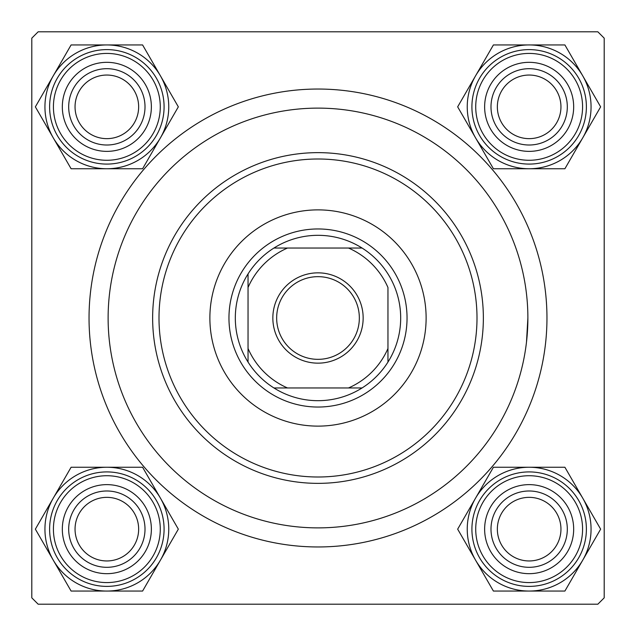 <?xml version="1.0" encoding="UTF-8"?>
<svg xmlns="http://www.w3.org/2000/svg" width="636" height="636" viewBox="0 0 636 636"><rect width="100%" height="100%" fill="white"/><g stroke="black" fill="none" stroke-linecap="round" stroke-linejoin="round"><path stroke-width="0.95" d="M89.04 318A228.96 228.96 0 0 1 318 89.04A228.96 228.96 0 0 1 546.96 318A228.96 228.96 0 0 1 318 546.96A228.96 228.96 0 0 1 89.04 318M597.84 31.8L38.16 31.8L31.8 38.16L31.8 597.84L38.16 604.2L597.84 604.2L604.2 597.84L604.2 38.16L597.84 31.8M526.489 342.152L527.88 318A209.88 209.88 0 0 0 318 108.12A209.88 209.88 0 0 0 108.12 318A209.88 209.88 0 0 0 318 527.88A209.88 209.88 0 0 0 527.88 318M497.352 529.152A31.8 31.8 0 0 0 529.152 560.952A31.8 31.8 0 0 0 560.952 529.152A31.8 31.8 0 0 0 529.152 497.352A31.8 31.8 0 0 0 497.352 529.152M567.312 529.152A38.16 38.16 0 0 1 529.152 567.312A38.16 38.16 0 0 1 490.992 529.152A38.16 38.16 0 0 1 529.152 490.992A38.16 38.16 0 0 1 567.312 529.152M75.048 529.152A31.8 31.8 0 0 0 106.848 560.952A31.8 31.8 0 0 0 138.648 529.152A31.8 31.8 0 0 0 106.848 497.352A31.8 31.8 0 0 0 75.048 529.152M145.008 529.152A38.16 38.16 0 0 1 106.848 567.312A38.16 38.16 0 0 1 68.688 529.152A38.16 38.16 0 0 1 106.848 490.992A38.16 38.16 0 0 1 145.008 529.152M560.952 106.848A31.8 31.8 0 0 0 529.152 75.048A31.8 31.8 0 0 0 497.352 106.848A31.8 31.8 0 0 0 529.152 138.648A31.8 31.8 0 0 0 560.952 106.848M490.992 106.848A38.16 38.16 0 0 1 529.152 68.688A38.16 38.16 0 0 1 567.312 106.848A38.16 38.16 0 0 1 529.152 145.008A38.16 38.16 0 0 1 490.992 106.848M138.648 106.848A31.8 31.8 0 0 0 106.848 75.048A31.8 31.8 0 0 0 75.048 106.848A31.8 31.8 0 0 0 106.848 138.648A31.8 31.8 0 0 0 138.648 106.848M68.688 106.848A38.16 38.16 0 0 1 106.848 68.688A38.16 38.16 0 0 1 145.008 106.848A38.16 38.16 0 0 1 106.848 145.008A38.16 38.16 0 0 1 68.688 106.848M529.152 591.059A61.907 61.907 0 0 1 475.537 560.109L493.409 591.059L564.895 591.059L600.638 529.152L564.895 467.245L493.409 467.245L457.666 529.152L475.537 560.109A61.907 61.907 0 0 1 529.152 467.245A61.907 61.907 0 0 1 582.767 560.109A61.907 61.907 0 0 1 529.152 591.059M506.892 567.71A44.52 44.52 0 0 1 490.595 506.892A44.52 44.52 0 0 1 551.412 490.595A44.52 44.52 0 0 1 567.71 551.412A44.52 44.52 0 0 1 506.892 567.71M548.232 496.104A38.16 38.16 0 0 0 496.104 510.072A38.16 38.16 0 0 0 510.072 562.2A38.16 38.16 0 0 0 562.2 548.232A38.16 38.16 0 0 0 548.232 496.104M557.772 479.584A57.24 57.24 0 0 1 578.72 557.772A57.24 57.24 0 0 1 500.532 578.72A57.24 57.24 0 0 1 479.584 500.532A57.24 57.24 0 0 1 557.772 479.584A57.24 57.24 0 0 0 479.584 500.532A57.24 57.24 0 0 0 500.532 578.72M53.233 498.195A61.907 61.907 0 0 1 106.848 467.245L71.105 467.245L35.362 529.152L71.105 591.059L142.591 591.059L178.334 529.152L142.591 467.245L106.848 467.245A61.907 61.907 0 0 1 160.463 560.109A61.907 61.907 0 0 1 53.233 560.109A61.907 61.907 0 0 1 53.233 498.195M84.588 490.595A44.52 44.52 0 0 1 145.406 506.892A44.52 44.52 0 0 1 129.108 567.71A44.52 44.52 0 0 1 68.291 551.412A44.52 44.52 0 0 1 84.588 490.595M125.928 562.2A38.16 38.16 0 0 0 139.896 510.072A38.16 38.16 0 0 0 87.768 496.104A38.16 38.16 0 0 0 73.8 548.232A38.16 38.16 0 0 0 125.928 562.2M135.468 578.72A57.24 57.24 0 0 1 57.28 557.772A57.24 57.24 0 0 1 78.228 479.584A57.24 57.24 0 0 1 156.416 500.532A57.24 57.24 0 0 1 135.468 578.72A57.24 57.24 0 0 0 156.416 500.532A57.24 57.24 0 0 0 78.228 479.584M582.767 137.805A61.907 61.907 0 0 1 529.152 168.755L564.895 168.755L600.638 106.848L564.895 44.941L493.409 44.941L457.666 106.848L493.409 168.755L529.152 168.755A61.907 61.907 0 0 1 475.537 75.891A61.907 61.907 0 0 1 582.767 75.891A61.907 61.907 0 0 1 582.767 137.805M551.412 145.406A44.52 44.52 0 0 1 490.595 129.108A44.52 44.52 0 0 1 506.892 68.291A44.52 44.52 0 0 1 567.71 84.588A44.52 44.52 0 0 1 551.412 145.406M510.072 73.8A38.16 38.16 0 0 0 496.104 125.928A38.16 38.16 0 0 0 548.232 139.896A38.16 38.16 0 0 0 562.2 87.768A38.16 38.16 0 0 0 510.072 73.8M500.532 57.28A57.24 57.24 0 0 1 578.72 78.228A57.24 57.24 0 0 1 557.772 156.416A57.24 57.24 0 0 1 479.584 135.468A57.24 57.24 0 0 1 500.532 57.28A57.24 57.24 0 0 0 479.584 135.468A57.24 57.24 0 0 0 557.772 156.416M106.848 44.941A61.907 61.907 0 0 1 160.463 75.891L142.591 44.941L71.105 44.941L35.362 106.848L71.105 168.755L142.591 168.755L178.334 106.848L160.463 75.891A61.907 61.907 0 0 1 106.848 168.755A61.907 61.907 0 0 1 53.233 75.891A61.907 61.907 0 0 1 106.848 44.941M129.108 68.291A44.52 44.52 0 0 1 145.406 129.108A44.52 44.52 0 0 1 84.588 145.406A44.52 44.52 0 0 1 68.291 84.588A44.52 44.52 0 0 1 129.108 68.291M87.768 139.896A38.16 38.16 0 0 0 139.896 125.928A38.16 38.16 0 0 0 125.928 73.8A38.16 38.16 0 0 0 73.8 87.768A38.16 38.16 0 0 0 87.768 139.896M78.228 156.416A57.24 57.24 0 0 1 57.28 78.228A57.24 57.24 0 0 1 135.468 57.28A57.24 57.24 0 0 1 156.416 135.468A57.24 57.24 0 0 1 78.228 156.416A57.24 57.24 0 0 0 156.416 135.468A57.24 57.24 0 0 0 135.468 57.28M426.12 318A108.12 108.12 0 0 0 318 209.88A108.12 108.12 0 0 0 209.88 318A108.12 108.12 0 0 0 318 426.12A108.12 108.12 0 0 0 426.12 318M159 318A159 159 0 0 0 318 477A159 159 0 0 0 477 318A159 159 0 0 0 318 159A159 159 0 0 0 159 318M483.36 318A165.36 165.36 0 0 1 318 483.36A165.36 165.36 0 0 1 152.64 318A165.36 165.36 0 0 1 318 152.64A165.36 165.36 0 0 1 483.36 318M318 272.844A45.156 45.156 0 0 1 363.156 318A45.156 45.156 0 0 1 318 363.156A45.156 45.156 0 0 1 272.844 318A45.156 45.156 0 0 1 318 272.844M318 359.34A41.34 41.34 0 0 0 359.34 318A41.34 41.34 0 0 0 318 276.66A41.34 41.34 0 0 0 276.66 318A41.34 41.34 0 0 0 318 359.34M318 235.32A82.68 82.68 0 0 0 273.933 248.04L287.496 248.04L273.933 248.04A82.68 82.68 0 0 0 248.04 362.067L248.04 348.504L248.04 362.067A82.68 82.68 0 0 0 362.067 387.96L348.504 387.96L362.067 387.96A82.68 82.68 0 0 0 387.96 362.067L387.96 287.496A76.32 76.32 0 0 0 348.504 248.04L287.496 248.04A76.32 76.32 0 0 0 248.04 287.496L248.04 348.504A76.32 76.32 0 0 0 287.496 387.96L348.504 387.96A76.32 76.32 0 0 0 387.96 348.504L387.96 362.067A82.68 82.68 0 0 0 362.067 248.04L348.504 248.04L362.067 248.04A82.68 82.68 0 0 0 318 235.32M318 407.04A89.04 89.04 0 0 1 228.96 318A89.04 89.04 0 0 1 318 228.96A89.04 89.04 0 0 1 407.04 318A89.04 89.04 0 0 1 318 407.04M273.933 387.96L287.496 387.96L273.933 387.96M248.04 273.933L248.04 287.496L248.04 273.933M502.44 575.421A53.424 53.424 0 0 0 575.421 555.864A53.424 53.424 0 0 0 555.864 482.883A53.424 53.424 0 0 0 482.883 502.44A53.424 53.424 0 0 0 502.44 575.421M80.136 482.883A53.424 53.424 0 0 0 60.579 555.864A53.424 53.424 0 0 0 133.56 575.421A53.424 53.424 0 0 0 153.117 502.44A53.424 53.424 0 0 0 80.136 482.883M555.864 153.117A53.424 53.424 0 0 0 575.421 80.136A53.424 53.424 0 0 0 502.44 60.579A53.424 53.424 0 0 0 482.883 133.56A53.424 53.424 0 0 0 555.864 153.117M133.56 60.579A53.424 53.424 0 0 0 60.579 80.136A53.424 53.424 0 0 0 80.136 153.117A53.424 53.424 0 0 0 153.117 133.56A53.424 53.424 0 0 0 133.56 60.579"/></g></svg>
